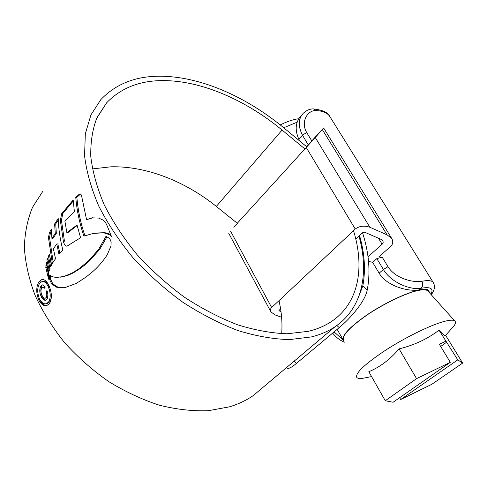 <?xml version="1.0" encoding="UTF-8"?>
<svg xmlns="http://www.w3.org/2000/svg" width="487" height="487" viewBox="0 0 487 487"><rect width="100%" height="100%" fill="white"/><g stroke="black" fill="none" stroke-linecap="round" stroke-linejoin="round"><path stroke-width="0.73" d="M429.424 292.705L428.864 290.587C427.543 289.083 424.262 288.852 419.021 289.905L418.723 289.96C409.183 291.616 387.451 286.898 379.13 273.17L372.634 262.335L376.847 258.627L382.204 257.154L387.987 266.699C395.474 278.771 413.573 282.758 421.505 281.34L421.827 281.279C427.799 280.153 431.555 280.475 433.089 282.241L433.564 283.02M330.356 117.385L329.547 116.089C327.069 112.765 322.668 110.926 316.331 110.573L315.996 110.567C307.65 110.086 300.4 121.756 306.67 132.47L311.759 140.877L309.896 142.977L323.618 127.929L391.7 238.417L387.049 234.831L369.907 227.289L315.272 137.535L237.297 223.277M391.7 238.417C393.484 241.595 392.991 244.407 390.221 246.854L378.752 256.947L382.204 257.154M237.437 223.393L233.845 227.35L237.364 223.332M280.993 311.613L278.911 310.694L280.567 308.74M355.79 239.05L362.985 232.384L364.605 232.196L380.761 239.227L382.727 240.742C383.458 242.051 383.263 243.208 382.125 244.224L378.472 238.228M316.264 136.196L304.935 148.955M306.56 146.654L308.241 144.803L302.464 135.222C297.886 125.969 298.233 118.578 303.486 113.039L307.419 110.245C309.927 109.191 312.033 108.759 313.738 108.948L316.331 110.573M300.035 141.254L298.848 139.282C294.592 129.621 295.481 121.634 301.508 115.322L302.019 114.737M315.272 137.535L323.618 127.929M311.759 140.877L308.241 144.803M316.221 136.123L306.627 146.709M368.014 256.813L382.125 244.224M368.531 261.397L372.634 262.335M281.614 317.274L275.143 314.937L270.942 311.948C270.06 310.262 270.303 308.788 271.667 307.528L355.254 229.03C359.394 225.931 364.276 225.353 369.907 227.289M334.1 331.909L343.134 339.969M430.879 294.325C433.972 288.554 430.697 286.539 421.042 288.28C411.856 290.313 391.572 283.379 383.397 269.494L376.847 258.627M344.017 340.943L343.426 340.419C341.241 335.993 349.106 327.483 367.021 314.888C384.097 303.334 406.146 292.803 418.394 290.234C423.751 289.126 427.105 289.333 428.438 290.849L429.004 292.243M462.65 363.077L457.762 359.85L400.673 399.535L431.811 384.298L462.65 363.077L445.69 335.433L445.325 335.61C444.479 335.774 442.373 333.96 439.012 330.174C427.501 338.946 414.193 345.18 399.09 348.881C390.057 359.473 379.97 367.088 368.823 371.721L385.284 400.74L393.1 402.256L450.323 362.31L416.574 378.642L385.284 400.74M449.172 331.318L454.018 325.906C455.625 323.563 455.887 321.913 454.815 320.963C453.385 319.795 449.86 319.947 444.254 321.42C430.8 324.969 405.805 337.156 385.911 349.995C365.013 363.911 355.285 373.03 356.74 377.358C357.531 378.448 359.534 378.764 362.754 378.314L366.23 377.638M428.158 291.293L427.769 290.861C426.289 289.582 423.051 289.467 418.053 290.508C406.085 293.022 384.675 303.194 367.855 314.474C350.183 326.771 342.118 335.251 343.658 339.908M400.673 399.535L399.62 397.702M457.762 359.85L439.012 330.174M416.574 378.642L399.09 348.881M445.775 341.229L439.359 344.272L450.323 362.31M446.859 342.032L440.705 346.476M297.277 122.127L283.702 127.746M280.226 124.915C286.892 121.573 293.113 119.498 298.884 118.682M353.501 230.68C364.836 267.126 359.016 302.75 331.903 321.213C325.17 325.797 317.287 329.175 308.259 331.337L287.123 333.772C271.563 333.242 255.011 330.235 237.461 324.75C219.625 317.834 201.922 308.636 184.36 297.155C167.236 284.524 151.487 270.376 137.115 254.713C123.856 238.49 112.905 221.889 104.261 204.911C97.12 188.079 92.627 171.996 90.789 156.662C90.454 142.052 92.542 128.988 97.053 117.477L106.647 102.8C122.456 86.4 143.793 79.083 170.651 80.842C207.401 83.143 248.425 102.209 282.076 130.059L305.008 149.016M92.39 168.916L110.89 166.81C146.313 165.878 185.237 181.383 216.319 206.415L237.504 223.442M278.984 300.662C281.589 311.93 282.49 322.942 281.687 333.686M358.974 236.104C369.268 272.69 362.638 308.131 335.08 326.71C328.287 331.294 320.373 334.703 311.333 336.937L289.442 339.603C273.31 339.159 256.113 336.127 237.857 330.521C219.29 323.417 200.839 313.92 182.509 302.025C164.63 288.925 148.17 274.224 133.14 257.927C119.266 241.041 107.797 223.746 98.739 206.056C91.246 188.506 86.516 171.741 84.555 155.761L85.328 133.779L90.941 114.902L100.846 99.591C117.495 82.212 139.97 74.523 168.277 76.52C206.476 79.083 248.894 98.916 283.684 127.728L306.822 146.873M264.112 386.441L253.331 395.517C246.367 400.357 238.423 404.131 229.505 406.828L208.18 410.724C192.688 411.278 176.416 409.439 159.365 405.208C142.137 399.577 125.208 391.682 108.583 381.51C92.469 370.169 77.798 357.214 64.57 342.647C52.456 327.428 42.613 311.637 35.046 295.262C28.928 278.893 25.361 263.023 24.35 247.658C24.776 232.859 27.509 219.393 32.55 207.243L42.789 191.373M109.204 238.143L105.947 236.384L98.648 249.381L88.579 260.807L78.949 268.775L72.125 273.055L63.7 276.513L56.37 277.48L52.59 276.78L49.473 275.07L49.717 279.739L51.744 284.043L56.839 287.312L65.215 287.537L76.362 283.373L86.169 276.963L91.952 272.294C97.516 267.607 102.593 261.823 107.177 254.957L110.987 245.935L111.127 242.38L110.598 240.237L109.204 238.143M48.822 272.641L46.381 262.493L45.802 267.576L48.627 279.173L48.365 276.805L48.822 272.641M49.309 271.064L46.88 259.894L47.769 258.134L50.051 268.812L49.309 271.064M50.672 266.821L48.444 256.156L49.4 254.372L51.64 264.855L50.672 266.821M55.25 233.413L54.623 223.953L58.209 218.523C58.568 229.109 60.126 239.622 62.872 250.056L58.988 254.311L56.748 243.987L53.381 248.747L55.524 258.737L52.352 263.382L48.456 237.613L49.437 232.597L51.324 229.347L51.932 238.472L55.25 233.413L56.34 233.316L53.022 238.374L51.932 238.472M61.666 213.696L73.172 199.987L74.377 211.553L64.868 220.94L66.859 232.652L77.031 225.037L80.58 237.753L66.877 246.209C65.209 245.892 64.034 244.255 63.359 241.284L60.339 220.428L61.666 213.696L63.006 213.282L61.898 213.355M75.765 197.405L79.375 194.13L80.495 194.07L76.879 197.345L75.765 197.405C76.836 210.39 79.551 223.302 83.916 236.134L93.212 233.419M93.06 217.732L86.564 219.68L81.743 196.657C81.439 194.837 80.836 193.905 79.929 193.856L79.375 194.13M86.564 219.68L91.952 217.823L98.788 218.085L103.433 220.27L105.064 221.816L106.629 224.592L111.493 236.518L109.648 234.764L103.719 232.786L93.169 233.425M48.937 285.51C46.789 281.182 44.414 279.197 41.833 279.568L39.039 281.632C36.129 286.581 36.008 292.608 38.656 299.712C40.92 304.125 43.574 306.104 46.636 305.653L49.443 303.718C52.152 298.823 51.987 292.748 48.937 285.51M362.559 232.78C369.049 253.088 370.607 272.148 367.235 289.948C365.262 301.386 350.031 318.748 339.232 327.617L336.846 325.48M294.154 361.159L296.565 363.302L339.232 327.617M296.565 363.302C291.342 367.709 288.085 369.262 286.8 367.947L286.453 367.642M359.558 235.562C364.678 253.459 365.761 270.261 362.803 285.96L367.235 289.948M359.193 295.341L362.803 285.96M46.892 305.586C44.098 305.532 41.705 303.523 39.709 299.56L38.656 299.712M40.098 281.492L39.039 281.632M46.168 303.778C43.58 304.18 41.322 302.488 39.392 298.714C37.103 292.632 37.195 287.482 39.66 283.264L42.052 281.492L43.118 281.352C45.352 281.029 47.397 282.716 49.248 286.417L48.183 286.563C50.764 292.736 50.885 297.916 48.548 302.104L46.168 303.778L47.227 303.614L49.613 301.946C51.056 299.852 51.573 296.918 51.159 293.137M42.052 281.492C44.287 281.163 46.332 282.856 48.183 286.563M84.908 235.702C80.599 222.979 77.926 210.195 76.879 197.345M96.816 232.987L104.833 232.689L108.985 233.717M104.833 232.689L103.719 232.786M73.239 201.015L63.006 213.282M63.359 241.284L64.442 241.181L61.441 220.343L62.774 213.616M77.147 225.53L67.949 232.561L66.859 232.652M58.263 219.984L55.725 223.868L56.34 233.316M51.391 231.008L50.532 232.506L49.437 232.597M53.162 262.14L49.546 237.516L50.532 232.506M56.748 243.987L57.831 243.884L59.846 253.313M55.725 223.868L54.623 223.953M49.656 255.76L51.403 265.293M49.516 256.04L48.444 256.156M48.036 259.595L49.936 269.141M47.951 259.772L46.88 259.894M48.481 274.449L46.874 267.448L46.971 265.238M46.874 267.448L45.802 267.576M64.68 287.64L57.916 287.166L52.809 283.903L50.782 279.599L50.453 276.452M60.498 277.146L67.34 275.612L73.214 272.915L80.045 268.641L86.004 264.106L89.681 260.679L99.762 249.259L106.519 237.632M45.297 287.001L42.527 284.877L40.932 286.137C39.307 289.022 39.386 292.474 41.164 296.492C42.345 299.097 43.769 300.351 45.437 300.254L47.014 299.079C48.316 296.839 48.292 293.984 46.947 290.514L46.07 291.719C47.002 294.075 47.02 296.011 46.125 297.539L45.157 298.257C43.94 298.281 42.905 297.313 42.046 295.341C40.713 292.523 40.622 290.069 41.772 287.981L42.813 287.147L44.427 288.213L45.297 287.001M45.839 300.12C44.402 299.773 43.197 298.513 42.223 296.333C40.439 292.34 40.36 288.894 41.992 285.997L40.932 286.137M45.157 298.257L47.19 297.387C48.079 295.865 48.061 293.923 47.136 291.573L47.269 291.39M44.981 287.446L42.813 287.147M47.19 297.387L46.125 297.539M47.136 291.573L46.07 291.719M279.368 311.023L278.948 310.243M306.67 132.47L302.464 135.222L298.848 139.282M379.13 273.17L383.397 269.494L387.987 266.699M421.827 281.279C423.215 284.031 422.953 286.362 421.042 288.28L419.021 289.905M387.049 234.831L322.278 129.505M271.667 307.528L230.552 231.112M355.254 229.03L306.311 147.573M216.319 206.415L282.076 130.059M49.613 301.946L48.548 302.104M110.719 234.661L109.648 234.764M61.441 220.343L60.339 220.428M49.546 237.516L48.456 237.613M46.971 265.269L45.9 265.391M57.916 287.166L56.839 287.312M52.809 283.903L51.744 284.043M50.782 279.599L49.717 279.739M64.783 276.379L63.7 276.513M67.34 275.612L66.262 275.752M73.214 272.915L72.125 273.055M80.045 268.641L78.949 268.775M86.004 264.106L84.902 264.24M89.681 260.679L88.579 260.807M99.762 249.259L98.648 249.381M42.223 296.333L41.164 296.492M431.293 294.787C436.626 287.05 433.856 284.14 433.089 282.241L329.547 116.089C327.8 112.442 322.601 110.062 313.951 108.96M270.711 311.51L228.665 233.151M344.449 342.166C340.072 340.48 336.146 337.461 332.658 333.12M427.805 289.82L428.438 290.849M371.587 376.597L362.754 378.314M427.769 290.861L454.815 320.963M445.331 335.61L454.018 325.906M337.181 329.334L343.018 339.695M96.603 118.463L106.647 102.8M253.331 395.517L335.08 326.71M91.952 217.823L93.06 217.738M63.219 276.719L62.141 276.86"/></g></svg>
